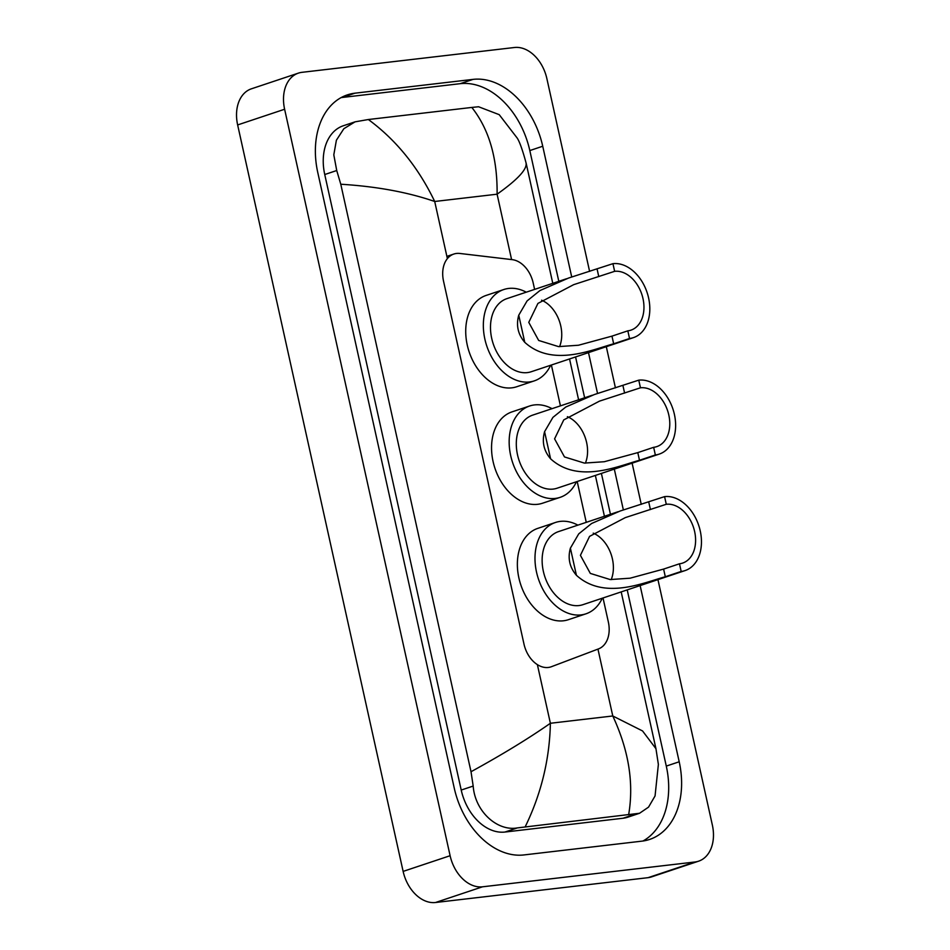 <?xml version="1.0" encoding="UTF-8"?>
<svg xmlns="http://www.w3.org/2000/svg" width="950" height="950" viewBox="0 0 950 950"><rect width="100%" height="100%" fill="white"/><g stroke="black" fill="none" stroke-linecap="round" stroke-linejoin="round"><path stroke-width="1.43" d="M534.612 289.394L533.188 282.957A26.268 18.573 71.5 0 0 512.204 259.647L459.836 253.46A26.268 18.573 71.5 0 0 456.511 253.448A26.268 18.573 71.5 0 0 453.851 254.042A26.268 18.573 71.5 0 0 443.531 281.141L523.996 644.136A26.268 18.573 71.5 0 0 550.964 666.876A26.268 18.573 71.5 0 0 551.451 666.698L598.5 648.898A26.268 18.573 71.5 0 0 608.344 621.977L603.024 597.966M586.257 522.346L577.196 481.496M560.429 405.864L551.38 365.014M657.946 579.631L712.357 825.063A35.019 24.759 -108.5 0 1 698.582 861.187L651.605 876.874A35.019 24.759 -108.5 0 1 648.054 877.669L435.527 902.5A35.019 24.759 -108.5 0 1 403.133 871.399L237.643 124.937A35.019 24.759 -108.5 0 1 251.417 88.813L298.395 73.126A35.019 24.759 -108.5 0 1 301.946 72.331L514.472 47.5A35.019 24.759 -108.5 0 1 546.867 78.601L589.606 271.391M698.582 861.187A35.019 24.759 -108.5 0 1 695.032 861.982L482.505 886.813A35.019 24.759 -108.5 0 1 450.11 855.712L284.62 109.25A35.019 24.759 -108.5 0 1 298.395 73.126M606.302 346.679L615.434 387.873M632.118 463.161L641.25 504.343M571.722 277.008L542.735 146.241A75.299 53.236 71.5 0 0 473.088 79.373L355.015 93.171A75.299 53.236 71.5 0 0 347.379 94.869A75.299 53.236 71.5 0 0 317.775 172.532L454.242 788.072A75.299 53.236 71.5 0 0 523.889 854.941L641.962 841.142A75.299 53.236 71.5 0 0 649.598 839.444A75.299 53.236 71.5 0 0 679.203 761.781L640.134 585.58M623.366 509.96L614.318 469.11M597.55 393.49L588.489 352.628M558.802 281.319L529.815 150.563A75.299 53.236 71.5 0 0 460.168 83.683L342.095 97.482A75.299 53.236 71.5 0 0 341.121 97.612M642.948 841.023A75.299 53.236 71.5 0 0 666.283 766.092L627.214 589.891M610.446 514.271L601.398 473.421M584.63 397.789L575.569 356.939M525.956 162.581C527.666 168.791 518.047 179.324 497.099 194.192C497.491 158.175 489.072 129.259 471.817 107.433L368.351 119.522C396.162 139.994 418.273 167.307 434.708 201.483C407.859 192.209 376.556 186.449 340.777 184.229L336.728 170.525L333.806 154.838L336.395 140.208L343.853 128.713L355.074 121.837L343.33 125.756A47.274 33.428 71.5 0 0 324.746 174.527L461.213 790.056A47.274 33.428 71.5 0 0 504.949 832.046L623.01 818.247A47.274 33.428 71.5 0 0 627.807 817.19L639.54 813.271L517.334 827.913C497.349 831.499 475.048 811.585 473.183 786.066L471.022 771.732C502.479 754.454 528.924 738.293 550.383 723.271C549.611 759.406 541.203 793.939 525.16 826.88M471.817 107.433L478.586 106.756L499.213 114.665L517.192 138.059C519.579 141.645 522.571 150.041 526.158 163.246L552.781 283.326M628.639 814.791C634.042 783.239 628.758 750.298 612.774 715.979L642.556 730.954L655.951 748.695L658.374 764.418L655.061 795.946L648.541 807.132L639.54 813.271M340.777 184.229L471.022 771.732M355.074 121.837L368.351 119.522M541.571 300.2A30.637 21.672 -108.5 0 1 559.55 346.667M612.94 263.673L614.638 271.332A30.637 21.672 -108.5 0 1 642.438 296.376A30.637 21.672 -108.5 0 1 630.943 330.149A30.637 21.672 -108.5 0 1 627.831 330.838L629.529 338.497L613.664 343.793C592.515 349.517 552.508 367.614 524.768 342.332C517.964 334.353 515.957 325.316 518.747 315.198L527.084 300.924L539.956 290.546L568.539 278.053L612.94 263.673A38.522 27.241 -108.5 0 1 647.9 295.153A38.522 27.241 -108.5 0 1 633.436 337.63A38.522 27.241 -108.5 0 1 629.529 338.497M614.638 271.332L573.658 284.668L537.926 303.418L528.77 322.371L538.674 340.456L558.541 346.608L578.467 345.242L611.966 336.134L627.831 330.838M566.485 278.754L506.861 298.656A38.522 27.241 71.5 0 0 492.397 341.121A38.522 27.241 71.5 0 0 527.345 372.602A38.522 27.241 71.5 0 0 531.252 371.735L633.436 337.63M550.632 365.263A48.153 34.046 -108.5 0 1 534.304 380.867A48.153 34.046 -108.5 0 1 529.423 381.959A48.153 34.046 -108.5 0 1 485.735 342.606A48.153 34.046 -108.5 0 1 503.809 289.524A48.153 34.046 -108.5 0 1 508.689 288.432A48.153 34.046 -108.5 0 1 526.241 292.184M534.304 380.867L516.693 386.757A48.153 34.046 -108.5 0 1 511.812 387.838A48.153 34.046 -108.5 0 1 468.113 348.484A48.153 34.046 -108.5 0 1 486.198 295.402L503.809 289.524M567.388 416.67A30.637 21.672 -108.5 0 1 585.378 463.149M638.768 380.154L640.454 387.802A30.637 21.672 -108.5 0 1 668.266 412.846A30.637 21.672 -108.5 0 1 656.759 446.631A30.637 21.672 -108.5 0 1 653.659 447.319L655.346 454.967L639.492 460.263C618.343 465.987 578.324 484.096 550.584 458.803C543.78 450.834 541.773 441.786 544.576 431.68L552.912 417.394L565.773 407.027L594.367 394.535L638.768 380.154A38.522 27.241 -108.5 0 1 673.716 411.635A38.522 27.241 -108.5 0 1 659.252 454.1A38.522 27.241 -108.5 0 1 655.346 454.967M640.454 387.802L599.474 401.137L563.754 419.9L554.586 438.853L564.49 456.938L584.369 463.089L604.295 461.724L637.794 452.616L653.659 447.319M592.301 395.224L532.677 415.126A38.522 27.241 71.5 0 0 518.213 457.603A38.522 27.241 71.5 0 0 553.173 489.084A38.522 27.241 71.5 0 0 557.08 488.217L659.252 454.1M576.46 481.745A48.153 34.046 -108.5 0 1 560.132 497.349A48.153 34.046 -108.5 0 1 555.251 498.429A48.153 34.046 -108.5 0 1 511.551 459.076A48.153 34.046 -108.5 0 1 529.637 405.994A48.153 34.046 -108.5 0 1 534.518 404.914A48.153 34.046 -108.5 0 1 552.057 408.666M560.132 497.349L542.509 503.227A48.153 34.046 -108.5 0 1 537.629 504.308A48.153 34.046 -108.5 0 1 493.941 464.966A48.153 34.046 -108.5 0 1 512.014 411.872L529.637 405.994M593.216 533.152A30.637 21.672 -108.5 0 1 611.194 579.619M664.584 496.624L666.283 504.284A30.637 21.672 -108.5 0 1 694.082 529.328A30.637 21.672 -108.5 0 1 682.587 563.101A30.637 21.672 -108.5 0 1 679.476 563.789L681.174 571.449L665.309 576.745C644.159 582.469 604.153 600.566 576.413 575.284C569.608 567.304 567.601 558.268 570.392 548.15L578.728 533.876L591.601 523.497L620.184 511.005L664.584 496.624A38.522 27.241 -108.5 0 1 699.544 528.105A38.522 27.241 -108.5 0 1 685.081 570.582A38.522 27.241 -108.5 0 1 681.174 571.449M666.283 504.284L625.302 517.619L589.57 536.37L580.414 555.322L590.318 573.408L610.185 579.559L630.111 578.194L663.611 569.086L679.476 563.789M618.129 511.706L558.505 531.608A38.522 27.241 71.5 0 0 544.041 574.073A38.522 27.241 71.5 0 0 578.989 605.554A38.522 27.241 71.5 0 0 582.896 604.687L685.081 570.582M602.276 598.215A48.153 34.046 -108.5 0 1 585.948 613.819A48.153 34.046 -108.5 0 1 581.067 614.911A48.153 34.046 -108.5 0 1 537.379 575.558A48.153 34.046 -108.5 0 1 555.453 522.476A48.153 34.046 -108.5 0 1 560.334 521.384A48.153 34.046 -108.5 0 1 577.885 525.136M585.948 613.819L568.337 619.709A48.153 34.046 -108.5 0 1 563.457 620.789A48.153 34.046 -108.5 0 1 519.757 581.436A48.153 34.046 -108.5 0 1 537.842 528.354L555.453 522.476M511.587 259.576L497.099 194.192L434.708 201.483L447.379 258.626M597.954 649.111L612.774 715.979L550.383 723.271L537.379 664.632M450.11 855.712L403.133 871.399M482.505 886.813L435.527 902.5M695.032 861.982L648.054 877.669M284.62 109.25L237.643 124.937M342.095 97.482L355.015 93.171M460.168 83.683L473.088 79.373M529.815 150.563L542.735 146.241M666.283 766.092L679.203 761.781M623.01 818.247L635.408 814.114M504.949 832.046L517.334 827.913M461.213 790.056L473.183 786.066M324.746 174.527L336.728 170.525M518.747 315.198L524.768 342.332M611.966 336.134L613.664 343.793M597.075 268.969L598.773 276.628M544.576 431.68L550.584 458.803M637.794 452.616L639.492 460.263M622.903 385.451L624.601 393.098M570.392 548.15L576.413 575.284M663.611 569.086L665.309 576.745M648.719 501.921L650.418 509.58M446.868 256.369L453.851 254.042M569.549 358.957L578.597 399.796M595.365 475.428L604.426 516.278M621.193 591.909L655.951 748.695"/></g></svg>
